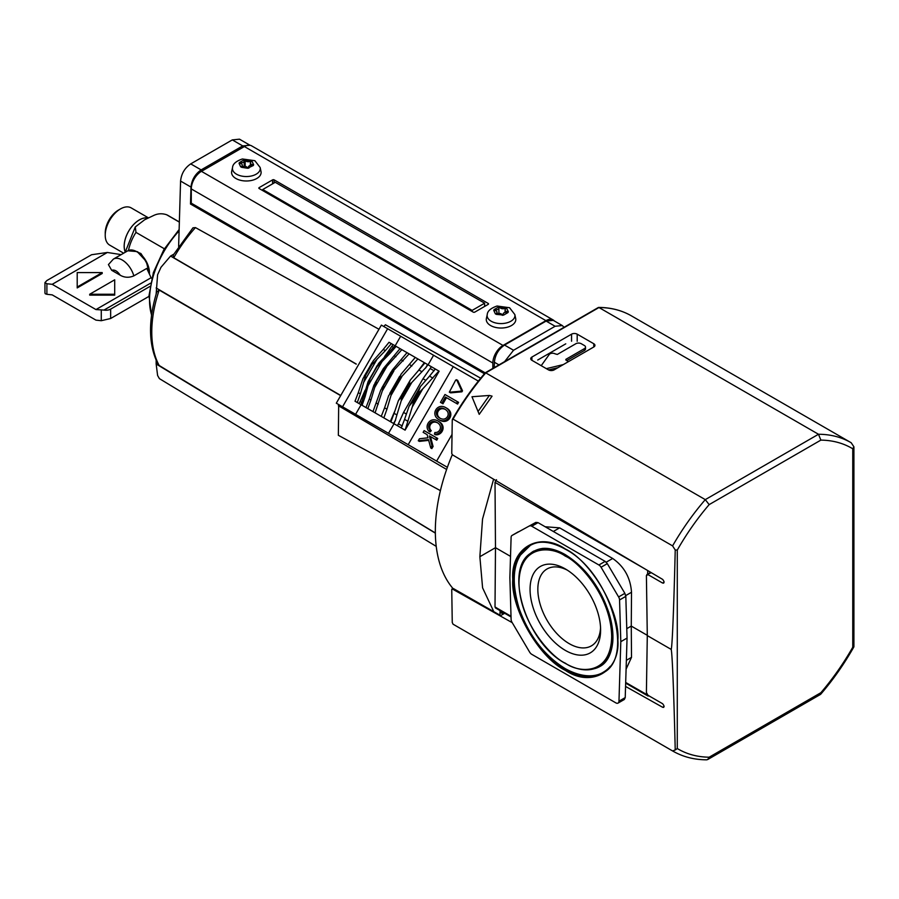 <?xml version="1.0" encoding="UTF-8"?>
<svg xmlns="http://www.w3.org/2000/svg" width="899" height="899" viewBox="0 0 899 899"><rect width="100%" height="100%" fill="white"/><g stroke="black" fill="none" stroke-linecap="round" stroke-linejoin="round"><path stroke-width="1.35" d="M565.336 670.351C539.22 657.888 510.508 608.162 512.778 579.316C510.508 547.851 539.22 531.275 565.336 548.974C591.441 561.437 620.153 611.151 617.894 640.009C620.153 671.463 591.452 688.038 565.336 670.351M529.005 554.705A66.515 38.399 60 0 1 533.635 551.154L542.423 548.435C549.244 547.806 556.852 549.862 565.235 554.616C585.103 567.044 599.588 586.238 608.702 612.174C612.095 622.906 613.455 632.772 612.781 641.785C611.05 658.248 604.319 664.17 600.15 666.361A66.515 38.399 60 0 1 594.767 668.598M610.286 666.305A73.145 42.231 60 0 1 603.465 672.104C597.52 676.059 584.496 679.183 565.235 668.642C544.221 655.528 528.859 635.514 519.184 608.612C512.172 585.238 512.621 567.359 520.543 554.975L530.32 545.412A73.145 42.231 60 0 1 538.759 542.4M530.68 544.693A73.594 42.489 -120 0 0 518.532 558.661M518.959 582.372A66.211 38.23 60 0 1 531.669 552.683L532.747 551.975A66.279 38.264 60 0 1 543.468 548.368M567.336 570.146A44.388 25.633 -120 0 0 547.525 568.707A44.388 25.633 -120 0 0 537.838 589.294A44.388 25.633 -120 0 0 569.224 643.662A44.388 25.633 -120 0 0 591.902 645.561A44.388 25.633 -120 0 0 600.554 627.682M600.611 630.03A49.883 28.802 60 0 1 565.336 650.393A49.883 28.802 60 0 1 530.062 589.294A49.883 28.802 60 0 1 565.336 568.932A49.883 28.802 60 0 1 600.611 630.03M452.298 454.703A150.257 86.754 120 0 0 453.141 588.71L452.512 589.081L512.239 622.681M493.798 611.668L482.594 587.856L479.864 556.706L482.538 519.06L493.596 479.223M566.786 360.611L584.406 350.441A3.798 2.191 0 0 0 585.519 348.891L585.519 347.081A3.798 2.191 0 0 0 584.406 345.531L581.248 343.71A3.798 2.191 180 0 0 575.877 343.71L557.313 354.431L555.009 353.813A3.54 2.045 180 0 0 549.244 354.476L541.209 365.679M548.57 369.927L557.953 367.68M537.714 360.027L565.763 343.834M496.495 479.695L495.012 482.37L495.484 547.682L479.864 556.706M510.52 556.369L495.484 547.682L495.012 607.016L496.495 607.791M500.058 610.601L499.945 615.186M500.08 612.197L503.305 614.073A2.214 1.281 120 0 0 503.305 614.073M567.921 361.926A3.54 2.045 180 0 0 566.898 360.679L565.853 359.353L584.406 348.632A3.798 2.191 0 0 0 585.519 347.081M546.356 368.646L563.28 364.601M545.176 526.758L559.616 527.848L612.669 558.47C624.187 566.505 630.469 577.765 631.514 592.25L631.267 626.075L647.213 635.278L647.235 631.941M647.651 574.068L647.685 570.539M625.682 682.453L647.673 695.073M647.235 638.829L647.28 635.233M626.772 628.682L631.267 626.075L631.514 657.349L626.097 669.114M647.685 695.152L649.19 695.95L647.685 695.152M518.307 531.826L512.014 535.456A4.416 2.551 -120 0 0 511.104 537.355L509.868 577.641L511.104 619.355A4.416 2.551 -120 0 0 512.059 622.366L529.601 652.067A4.416 2.551 -120 0 0 531.781 654.337L615.849 702.872A4.416 2.551 -120 0 0 618.051 703.097A4.416 2.551 -120 0 0 618.973 701.198L625.221 697.59L627.053 638.076L625.816 596.363L624.861 593.34L607.308 563.639L605.139 561.381L538.029 522.634L535.86 522.386L512.059 535.433L535.86 522.386M618.051 703.097L624.311 699.489L625.221 697.59M607.308 563.639L601.06 567.247L618.613 596.947A4.416 2.551 60 0 1 619.557 599.97L620.804 641.684L627.053 638.076M538.029 522.634L531.781 526.241L598.891 564.988L605.139 561.381M620.804 641.684L618.973 701.198M601.06 567.247A4.416 2.551 -120 0 0 598.891 564.988M531.781 526.241A4.416 2.551 -120 0 0 529.601 525.994M586.103 675.7A73.594 42.489 -120 0 0 604.263 672.16M607.488 659.248A66.279 38.264 60 0 1 598.992 666.721L597.846 667.305A66.211 38.23 60 0 0 612.601 636.436A66.211 38.23 60 0 0 565.786 555.346A66.211 38.23 60 0 0 531.669 552.683C502.878 568.067 526.14 643.111 565.471 663.484C577.81 670.44 588.598 671.71 597.846 667.305M677.284 550.076L675.228 549.986C673.812 609.769 672.036 651.82 671.036 649.314C672.036 648.022 673.812 690.646 675.228 749.98L677.284 748.541L677.284 550.076C686.645 533.658 697.276 518.509 709.165 504.609L820.877 440.105C832.766 440.274 843.397 443.162 852.758 448.77L852.758 647.235C843.397 663.653 832.766 678.801 820.877 692.702L709.165 757.205C697.276 757.037 686.645 754.149 677.284 748.541M675.228 749.98L672.587 750.946L453.051 624.198L452.253 622.456L451.748 589.53L452.512 589.081L451.748 589.53M672.587 750.946A178.103 102.823 120 0 0 672.845 751.092C682.892 756.846 694.152 759.756 706.625 759.824L707.715 759.531L709.165 757.205M707.715 759.531L820.495 694.421L820.877 692.702M820.708 694.242C833.081 679.846 844.116 664.114 853.792 647.055L852.758 647.235M853.915 646.808L853.915 446.814L852.758 448.77M853.915 446.814L851.207 442.757A178.103 102.823 120 0 0 850.948 442.611A178.103 102.823 120 0 0 818.495 434.262L820.877 440.105M631.671 316.01A178.103 102.823 120 0 0 631.413 315.864L851.207 442.757M598.004 308.076L598.97 307.525L598.004 308.076L598.97 307.525L818.495 434.262L705.288 499.63L709.165 504.609M625.558 686.431L662.653 707.288C664.473 707.142 664.44 705.951 662.574 703.703L647.988 695.287L646.403 692.533L647.291 635.593L646.403 575.596L647.988 574.618L662.574 583.035C664.44 582.9 664.473 581.698 662.653 579.406L452.512 454.86L451.748 453.512L452.253 420.002L453.051 419.136L672.587 545.884L675.228 549.986M664.159 706.412L662.653 707.288L663.72 707.389M647.291 635.593L671.036 649.314M664.159 582.114L662.574 583.035L663.687 583.136M650.685 572.315L646.875 574.517L651.326 572.697M452.253 420.002L453.051 419.136A178.103 102.823 120 0 1 485.763 372.883L598.97 307.525A178.103 102.823 120 0 1 631.413 315.864C621.726 310.301 610.803 307.492 598.633 307.424M672.587 545.884A178.103 102.823 120 0 1 705.288 499.63L485.763 372.883L485.168 373.22M593.789 343.744A3.978 2.292 180 0 1 594.947 345.373A3.978 2.292 180 0 1 593.789 346.992L593.789 343.744L577.192 334.17L577.192 341.283M531.905 360.308A3.978 2.292 180 0 1 530.747 358.69A3.978 2.292 180 0 1 531.905 357.06L531.905 360.308L548.502 369.894A3.978 2.292 180 0 0 554.132 369.894L593.789 346.992M571.562 341.227L571.562 334.17L531.905 357.06M571.562 334.17A3.978 2.292 180 0 1 577.192 334.17M492.068 396.144L479.223 414.349L471.975 396.74L489.382 395.448L492.068 396.144M504.687 613.275L500.664 615.59L453.399 588.564M489.382 395.448L478.01 411.551M407.236 352.79L402.1 349.835L407.011 352.666L392.267 370.13L390.121 374.321L409.112 353.88L415.507 357.566M407.011 352.666L409.112 353.88M390.424 374.49L380.738 390.099L372.984 411.607L375.085 412.821L382.289 390.998L393.818 371.029M449.478 412.023A6.686 5.461 120 0 1 449.68 414.574A6.046 4.933 120 0 1 446.825 419.518A6.686 5.461 120 0 1 444.511 420.62A8.406 6.866 120 0 1 442.735 420.799A10.338 8.439 120 0 1 440.589 420.395L441.69 421.035A14.766 12.058 -60 0 1 439.971 420.249A14.766 12.058 -60 0 0 439.971 420.249L438.858 419.619A14.766 12.058 120 0 1 438.824 419.586A14.766 12.058 120 0 1 438.779 419.563L438.779 419.563A14.766 12.058 120 0 1 437.24 418.462A10.338 8.439 120 0 1 435.813 416.81A8.406 6.866 120 0 1 435.082 415.169A6.686 5.461 120 0 1 434.88 412.619A6.046 4.933 120 0 1 437.734 407.685A6.686 5.461 120 0 1 440.049 406.573A8.406 6.866 120 0 1 441.836 406.393A10.338 8.439 120 0 1 443.971 406.798A14.766 12.058 120 0 1 445.702 407.584A14.766 12.058 120 0 1 445.735 407.607A14.766 12.058 120 0 1 445.78 407.629A14.766 12.058 120 0 1 447.32 408.73A10.338 8.439 120 0 1 448.747 410.382A8.406 6.866 120 0 1 449.478 412.023L450.59 412.663A8.406 6.866 -60 0 0 449.848 411.023A10.338 8.439 -60 0 0 448.432 409.371A14.766 12.058 -60 0 0 446.882 408.27A14.766 12.058 -60 0 0 446.848 408.247L445.825 407.652M439.881 420.204L438.779 419.563L439.881 420.204A14.766 12.058 -60 0 0 439.892 420.204M461.94 391.807L462.513 390.818L461.412 390.177L460.839 391.166L461.94 391.807L450.714 392.852L449.331 392.155L455.703 380.019L457.333 380.299M439.959 418.204L439.712 418.057A11.451 9.35 120 0 1 439.577 417.979L439.577 417.979A11.451 9.35 120 0 1 437.712 416.473A7.563 6.181 120 0 1 436.835 415.181A5.079 4.147 120 0 1 436.386 412.967A4.293 3.506 120 0 1 437.083 410.596A4.293 3.506 120 0 1 438.791 408.809A5.079 4.147 120 0 1 440.926 408.09A7.563 6.181 120 0 1 442.488 408.202A11.451 9.35 120 0 1 444.724 409.067A11.451 9.35 120 0 1 444.859 409.135A11.451 9.35 120 0 1 444.983 409.214A11.451 9.35 120 0 1 446.848 410.731A7.563 6.181 120 0 1 447.724 412.012A5.079 4.147 120 0 1 448.174 414.225A4.293 3.506 120 0 1 447.477 416.597A4.293 3.506 120 0 1 445.769 418.383A5.079 4.147 120 0 1 443.634 419.114A7.563 6.181 120 0 1 442.083 418.99A11.451 9.35 120 0 1 439.836 418.125L439.836 418.125A11.451 9.35 120 0 1 439.712 418.057M478.358 381.097L381.378 325.112L336.305 403.19L447.376 467.311M452.04 434.397L436.622 461.108M355.217 401.347L361.117 404.752L355.588 414.327M376.962 366.725L370.13 378.558L377.097 365.657L376.962 366.725L390.076 353.363L388.795 352.622L394.942 345.699L391.548 343.733L393.043 344.598L384.581 356.555M409.382 354.026L428.07 364.825L433.588 355.251M400.673 336.248L395.144 345.812L400.269 348.767M432.913 378.097L429.531 376.142L435.307 369.006L428.138 364.859L439.139 371.208L405.101 430.149L412.236 407.067L422.699 388.93L438.892 371.073M388.514 433.329L394.043 423.766L405.101 430.149M431.756 448.545L433.093 446.511L430.486 436.588L436.734 440.195L437.734 438.476L436.633 437.835L424.126 430.621L423.137 432.34L427.171 434.678L427.991 437.802L419.428 438.757L418.271 440.757L428.475 439.622L430.778 447.983L431.992 445.87L429.385 435.948L435.633 439.555L436.633 437.835M418.271 440.757L419.372 441.398L428.666 440.364M424.238 432.981L427.171 434.678M441.555 402.988L442.96 403.797L446.5 397.673L457.591 404.078L458.58 402.359L444.983 394.504L440.454 402.347L441.858 403.157L445.387 397.032L456.49 403.437L457.479 401.718M441.69 421.035A10.338 8.439 -60 0 0 443.836 421.44A8.406 6.866 -60 0 0 445.623 421.26A6.686 5.461 -60 0 0 447.938 420.148A6.046 4.933 -60 0 0 450.781 415.214A6.686 5.461 -60 0 0 450.59 412.663M437.667 422.867A11.451 9.35 120 0 0 435.858 422.238A7.563 6.181 120 0 0 434.296 422.114A5.079 4.147 120 0 0 432.161 422.845A4.293 3.506 120 0 0 430.452 424.631A4.293 3.506 120 0 0 429.756 427.003A5.079 4.147 120 0 0 430.205 429.216A7.563 6.181 120 0 0 431.082 430.509A11.451 9.35 120 0 0 431.273 430.7L430.059 431.969L428.958 431.34A10.338 8.439 120 0 1 428.081 430.205A8.406 6.866 120 0 1 427.34 428.576A6.686 5.461 120 0 1 427.149 426.014A6.046 4.933 120 0 1 430.003 421.08A6.686 5.461 120 0 1 432.307 419.968A8.406 6.866 120 0 1 434.093 419.788A10.338 8.439 120 0 1 436.24 420.193A14.766 12.058 120 0 1 437.97 420.979A14.766 12.058 120 0 1 438.004 421.002A14.766 12.058 120 0 1 438.049 421.024A14.766 12.058 120 0 1 439.589 422.125A10.338 8.439 120 0 1 441.004 423.777A8.406 6.866 120 0 1 441.746 425.418A6.686 5.461 120 0 1 441.948 427.98A6.046 4.933 120 0 1 439.094 432.913A6.686 5.461 120 0 1 436.779 434.015A8.406 6.866 120 0 1 434.992 434.195A10.338 8.439 120 0 1 434.431 434.15L435.532 434.79A10.338 8.439 -60 0 0 436.105 434.835A8.406 6.866 -60 0 0 437.892 434.655A6.686 5.461 -60 0 0 440.195 433.543A6.046 4.933 -60 0 0 443.05 428.609A6.686 5.461 -60 0 0 442.847 426.059A8.406 6.866 -60 0 0 442.117 424.418A10.338 8.439 -60 0 0 440.701 422.766A14.766 12.058 -60 0 0 439.15 421.665A14.766 12.058 -60 0 0 439.117 421.642L438.083 421.047M462.513 390.818L457.805 380.569M394.043 423.766L361.117 404.752M391.323 343.609L385.345 350.632L383.255 349.43L389.031 342.283L391.548 343.733M394.29 346.643L394.919 345.688L393.043 344.598M394.942 345.699L402.1 349.835M361.027 404.707L361.409 403.595M362.364 405.483L360.915 404.64L363.848 395.852L365.129 396.594L368.006 385.885L382.244 361.218M357.51 402.673L355.004 401.224L358.296 392.649L360.387 393.852L357.285 402.55M360.387 393.852L365.758 375.153L365.151 374.905L362.982 378.625L358.296 392.649M383.255 349.43L373.456 360.499L364.23 376.13M418.17 359.106L427.587 364.544L425.463 368.174L427.598 364.544L428.138 364.859M404.865 430.014L401.28 427.946L404.572 419.372L407.955 421.328M394.11 423.8L390.863 421.934L394.11 413.326L396.909 414.945L401.201 400.853L411.809 382.48L408.506 384.929L410.225 380.153L424.89 362.994M436.734 440.195L435.633 439.555M430.486 436.588L429.385 435.948M433.093 446.511L431.992 445.87M431.88 448.612L430.778 447.983M457.591 404.078L456.49 403.437M446.5 397.673L445.387 397.032M442.96 403.797L441.858 403.157M444.511 420.62L445.623 421.26M440.589 420.395A14.766 12.058 120 0 1 438.858 419.619L439.971 420.249M441.746 425.418L442.847 426.059M436.779 434.015L437.892 434.655M437.375 422.676L437.116 422.53A11.451 9.35 120 0 1 437.251 422.609A11.451 9.35 120 0 1 439.117 424.126A7.563 6.181 120 0 1 439.993 425.407A5.079 4.147 120 0 1 440.443 427.621A4.293 3.506 120 0 1 439.735 429.992A4.293 3.506 120 0 1 438.038 431.778A5.079 4.147 120 0 1 435.903 432.509A7.563 6.181 120 0 1 434.914 432.486L434.431 434.15M430.452 424.631L429.351 423.991A4.293 3.506 120 0 1 431.059 422.204A5.079 4.147 120 0 1 433.194 421.485A7.563 6.181 120 0 1 434.745 421.597A11.451 9.35 120 0 1 436.993 422.463A11.451 9.35 120 0 1 437.116 422.53M431.273 430.7L430.16 430.059A11.451 9.35 120 0 1 429.98 429.868A7.563 6.181 120 0 1 429.093 428.576A5.079 4.147 120 0 1 428.654 426.362A4.293 3.506 120 0 1 429.351 423.991M428.958 431.34L430.16 430.059M461.412 390.177L456.692 379.929M450.714 392.852L449.612 392.211L460.839 391.166M449.612 392.211L450.433 392.784M368.073 408.775L365.994 407.573L369.287 398.999L370.961 399.965L374.669 387.536L387.008 366.163L401.842 349.677M384.143 418.046L381.255 416.383L384.592 407.831L386.952 409.191L392.222 391.312L388.66 395.616L384.592 407.831M393.672 347.464L391.964 346.475M365.14 390.188L360.094 401.673L361.803 402.651M360.094 401.673L359.016 403.539M365.151 374.905L371.905 362.825M371.309 364.241L371.826 364.634L385.345 350.632M415.282 357.442L401.01 374.242L399.055 379.479L417.9 358.948M367.815 408.618L370.961 399.965M390.076 353.363L396.111 346.373M362.083 405.314L365.129 396.594M400.033 348.632L383.345 368.612L383.098 370.264L373.939 385.165L369.287 398.999M425.463 368.174L427.946 364.747M383.862 417.889L386.952 409.191M394.459 411.866L390.267 421.586M424.294 362.645L417.979 371.13M401.201 400.853L401.673 396.762L398.392 400.639L394.11 413.326M429.531 376.142L420.384 386.637L418.518 391.593L419.552 392.088L422.699 388.93M419.552 392.088L413.394 402.752L412.236 407.067M413.394 402.752L412.45 402.111L409.09 406.202L404.572 419.372M431.385 366.736L423.002 378.737L403.561 412.416L398.437 423.811L402.246 426.002M398.437 423.811L397.358 425.677M393.56 423.485L395.639 419.833L393.56 423.485M393.919 423.687L395.639 419.833M434.116 370.804L430.306 368.612M383.592 386.334L382.289 390.998M383.098 370.264L387.008 366.163M376.265 382.097L374.669 387.536M388.795 352.622L378.67 363.353L369.894 378.423L368.073 381.715L363.848 395.852M370.13 378.558L368.006 385.885M411.809 382.48L425.755 367.657M395.335 420.35L396.909 414.945M445.398 409.472A11.451 9.35 -60 0 0 443.589 408.843A7.563 6.181 -60 0 0 442.038 408.719A5.079 4.147 -60 0 0 439.892 409.45A4.293 3.506 -60 0 0 438.195 411.236L437.083 410.596M438.195 411.236A4.293 3.506 -60 0 0 437.498 413.607A5.079 4.147 -60 0 0 437.937 415.821A7.563 6.181 -60 0 0 438.813 417.102A11.451 9.35 -60 0 0 440.263 418.361M435.352 533.129L156.156 363.994L157.606 375.49L159.393 378.625L436.229 546.367M340.654 395.65L159.179 290.062L156.774 291.984M156.774 291.973C148.099 320.786 148.47 344.778 157.898 363.949L159.19 365.5L435.341 532.961M440.398 490.629L338.35 435.296L338.687 404.561M564.066 327.292L562.291 325.55L555.11 326.27L513.543 350.262L504.586 361.645M173.721 254.237L170.563 256.058L160.977 267.295L157.595 274.791L156.145 294.063M156.156 360.319L156.156 363.994M173.765 257.721A107.105 61.84 -60 0 1 195.454 227.593L192.959 227.829L173.125 255.237L173.765 257.721L356.274 364.039M340.766 395.47L156.145 287.972M480.695 378.209L385.413 324.775L383.783 326.494M374.198 337.552L343.508 390.705M446.612 469.458L338.35 405.696M562.291 325.55L553.29 320.359L546.109 321.067L504.53 345.07C498.529 349.172 495.147 354.903 494.383 362.241L494.225 367.624M484.437 373.737L190.487 204.017L190.993 187.082L180.575 181.07L178.631 246.461M195.454 227.593L378.973 329.27M356.206 364.151L170.563 256.058M190.487 204.017L191.611 203.376M250.012 145.267L242.708 145.908L201.14 169.9C195.162 174.024 191.779 179.755 190.993 187.082M249.9 145.189L239.482 139.176L232.302 139.896L190.723 163.888C184.722 168.001 181.34 173.721 180.575 181.07M125.186 251.799A21.43 12.372 -60 0 1 139.367 219.929A21.43 12.372 -60 0 1 147.953 218.052M164.371 248.787L135.974 232.392L135.3 226.941L144.672 219.749L153.246 215.681C157.505 213.524 161.944 213.209 166.562 214.726L179.351 222.12M138.884 252.709L140.918 253.529L147.02 262.913M133.839 275.881A17.677 10.204 60 0 0 122.208 260.002A17.677 10.204 60 0 0 113.364 259.126L108.419 264.598L111.69 270.307L120.219 275.229C124.534 277.679 129.074 277.892 133.839 275.881L146.773 268.408L151.099 277.735L95.957 309.571L52.209 284.32L107.352 252.473L121.185 254.619M105.228 235.28L105.228 232.998A18.71 10.799 120 0 1 118.454 210.085L120.421 208.95A21.497 12.406 120 0 0 105.228 235.28A21.497 12.406 120 0 0 109.678 245.112L123.657 253.192M125.175 251.911A21.497 12.406 -60 0 1 139.367 219.884A21.497 12.406 -60 0 1 148.032 218.019M167.956 215.412L166.562 214.726A33.364 19.261 120 0 1 167.956 215.412L179.362 221.997M148.414 217.839L131.175 207.883A21.497 12.406 120 0 0 120.421 208.95L118.454 210.085M77.202 287.028L77.202 287.927L102.205 273.487L102.205 272.588L77.202 272.588L77.202 287.028L102.205 272.588M89.709 294.243L89.709 295.142L114.701 295.142L114.701 279.803L89.709 294.243L114.701 294.243M107.352 252.473L91.574 254.732L46.894 280.533L44.95 282.589L46.894 283.747L46.894 294.299L52.209 294.872L95.957 320.134L101.272 320.707L110.644 318.504L148.976 296.378M151.695 278.353L151.099 277.735M52.209 284.32L46.894 283.747M150.583 283.185L103.992 310.076L95.957 309.571M44.95 282.589L44.95 292.613A6.63 3.832 0 0 0 45.242 293.748L46.894 294.299M110.644 318.504L110.644 309.121L149.987 286.41M110.644 309.121A6.63 3.832 180 0 1 103.992 310.076M251.012 161.854L251.012 160.741A7.372 4.259 180 0 1 251.563 161.033A7.372 4.259 180 0 1 252.057 161.348L253.63 164.719L253.248 165.551L247.528 168.248L241.685 167.338A7.372 4.259 180 0 1 241.134 167.045A7.372 4.259 180 0 1 240.629 166.731L239.067 163.36A7.372 4.259 180 0 1 239.449 162.528L239.449 163.36M243.73 160.056L251.012 160.741A3.09 1.787 180 0 1 246.068 161.191A3.09 1.787 180 0 1 245.157 159.921A3.09 1.787 180 0 1 245.169 159.831A7.372 4.259 180 0 0 243.73 160.056A3.09 1.787 180 0 1 244.225 161.033A3.09 1.787 180 0 1 242.606 162.595A3.09 1.787 180 0 1 239.449 162.528L243.73 160.056M505.699 308.896L505.699 307.784A7.372 4.259 180 0 1 506.249 308.076A7.372 4.259 180 0 1 506.755 308.391L508.317 311.762L507.935 312.594L503.654 315.066L496.372 314.38A7.372 4.259 180 0 1 495.821 314.088A7.372 4.259 180 0 1 495.315 313.773L493.753 310.402A7.372 4.259 180 0 1 494.135 309.571L494.135 310.402M498.417 307.098L505.699 307.784A3.09 1.787 180 0 1 500.754 308.233A3.09 1.787 180 0 1 499.855 306.964A3.09 1.787 180 0 1 499.855 306.874A7.372 4.259 180 0 0 498.417 307.098A3.09 1.787 180 0 1 498.911 308.076A3.09 1.787 180 0 1 497.293 309.638A3.09 1.787 180 0 1 494.135 309.571L498.417 307.098M235.909 178.496A14.766 8.518 0 0 0 252.833 180.126A14.766 8.518 0 0 0 260.991 171.406L260.148 167.506A13.901 8.024 180 0 1 252.462 175.721A13.901 8.024 180 0 1 236.516 174.192A13.901 8.024 180 0 1 232.549 167.506L231.695 171.406A14.766 8.518 0 0 0 235.909 178.496M490.596 325.539A14.766 8.518 0 0 0 507.519 327.169A14.766 8.518 0 0 0 515.678 318.448L514.835 314.549A13.901 8.024 180 0 1 507.148 322.763A13.901 8.024 180 0 1 491.202 321.235A13.901 8.024 180 0 1 487.236 314.549L486.393 318.448A14.766 8.518 0 0 0 490.596 325.539M245.169 160.011L245.169 166.416L245.157 159.921M241.685 167.338L241.685 167.338A3.09 1.787 180 0 1 245.157 166.416A3.09 1.787 180 0 1 247.528 168.158A3.09 1.787 180 0 1 247.528 168.248A7.372 4.259 180 0 0 248.967 168.023L248.967 168.023A3.09 1.787 180 0 1 248.472 167.045A3.09 1.787 180 0 1 250.079 165.483A3.09 1.787 180 0 1 253.237 165.551A7.372 4.259 180 0 0 253.63 164.719A3.09 1.787 180 0 1 251.282 164.202A3.09 1.787 180 0 1 250.372 162.933A3.09 1.787 180 0 1 252.057 161.348M496.372 314.38L496.372 314.38A3.09 1.787 180 0 1 499.855 313.459A3.09 1.787 180 0 1 502.215 315.201A3.09 1.787 180 0 1 502.215 315.291A7.372 4.259 180 0 0 503.654 315.066L503.654 315.066A3.09 1.787 180 0 1 503.159 314.088A3.09 1.787 180 0 1 504.777 312.526A3.09 1.787 180 0 1 507.935 312.594A7.372 4.259 180 0 0 508.317 311.762A3.09 1.787 180 0 1 505.968 311.245A3.09 1.787 180 0 1 505.069 309.975A3.09 1.787 180 0 1 506.755 308.391M554.391 320.988A14.362 8.293 120 0 0 553.121 319.943A14.362 8.293 120 0 0 545.94 320.651L503.002 345.441A14.362 8.293 120 0 0 492.843 363.027L492.843 368.41M553.121 319.943L251.563 145.829A14.362 8.293 120 0 0 244.382 146.548L201.443 171.338A14.362 8.293 120 0 0 191.285 188.925L191.285 203.174L485.19 372.86M259.159 188.532A1.101 0.641 180 0 1 259.159 187.621L259.159 188.532L473.222 312.122A1.101 0.641 180 0 0 474.784 312.122L488.224 304.356L488.224 303.457L274.161 179.867L274.161 182.935M272.599 183.834L272.599 179.867L259.159 187.621M272.599 179.867A1.101 0.641 180 0 1 274.161 179.867M488.224 303.457A1.101 0.641 180 0 1 488.224 304.356M472.132 311.481L472.132 310.402L484.628 303.188L484.628 306.435M262.755 190.599L262.755 189.52L472.132 310.402M484.628 303.188L275.251 182.306L262.755 189.52M239.067 163.36L239.067 163.36A3.09 1.787 180 0 1 242.314 165.146A3.09 1.787 180 0 1 240.629 166.731M493.753 310.402L493.753 310.402A3.09 1.787 180 0 1 497.001 312.189A3.09 1.787 180 0 1 495.315 313.773M530.107 544.974C540.007 540.187 551.795 541.614 565.471 549.278C609.443 571.854 635.177 656.259 603.735 672.508A73.662 42.534 60 0 1 565.786 669.553A73.662 42.534 60 0 1 517.352 603.6A73.662 42.534 60 0 1 530.107 544.974A73.662 42.534 60 0 1 565.336 548.997M565.336 663.181C551.772 657.506 519.611 622.883 518.981 582.9C519.611 543.659 551.772 546.165 565.336 556.144C578.889 561.819 611.05 596.442 611.68 636.425C611.05 675.666 578.889 673.16 565.336 663.181M584.406 348.632L584.406 350.441M565.853 360.072L565.853 359.353M645.774 569.404L495.012 482.37M495.012 607.016L511.014 616.253M631.514 592.25L625.726 595.587M612.669 558.47L606.218 562.201M559.616 527.848L553.334 531.466M631.514 657.349L626.367 660.327M503.642 613.871L500.035 611.792M625.816 596.363L619.557 599.97M618.613 596.947L624.861 593.34M403.202 360.949L401.28 359.836M376.333 403.067L378.243 404.168M387.638 328.719L342.553 406.798M453.253 366.612L408.18 444.69M447.32 408.73L448.432 409.371M448.747 410.382L449.848 411.023M449.68 414.574L450.781 415.214M446.825 419.518L447.938 420.148M442.735 420.799L443.836 421.44M439.589 422.125L440.701 422.766M441.004 423.777L442.117 424.418M441.948 427.98L443.05 428.609M439.094 432.913L440.195 433.543M434.992 434.195L436.105 434.835M435.858 422.238L434.745 421.597M434.296 422.114L433.194 421.485M432.161 422.845L431.059 422.204M429.756 427.003L428.654 426.362M430.205 429.216L429.093 428.576M431.082 430.509L429.98 429.868M391.2 395.144L401.864 376.681M363.454 382.749L377.254 358.836M371.826 364.634L365.758 375.153M411.911 365.972L409.551 364.612M391.762 391.043L398.594 379.209M395.92 356.734L394.245 355.768M383.289 386.154L390.121 374.321M375.928 381.906L382.76 370.073M399.055 379.479L392.222 391.312M421.856 371.714L419.069 370.107M401.673 396.762L408.506 384.929M412.45 402.111L418.518 391.593M443.589 408.843L442.488 408.202M442.038 408.719L440.926 408.09M439.892 409.45L438.791 408.809M437.498 413.607L436.386 412.967M437.937 415.821L436.835 415.181M438.813 417.102L437.712 416.473M402.134 397.032L408.966 385.199M423.002 378.737L425.53 380.198M403.561 412.416L406.078 413.877M179.092 230.897A69.38 40.062 120 0 0 151.594 315.043M159.179 290.062A107.105 61.84 120 0 0 159.19 365.5M498.956 364.882L494.383 362.241M513.543 350.262L504.53 345.07M555.11 326.27L546.109 321.067M232.302 139.896L242.708 145.908M201.14 169.9L190.723 163.888M113.364 259.126L127.815 250.787A17.677 10.204 60 0 1 136.648 251.664A17.677 10.204 60 0 1 149.155 273.521M137.322 251.72A17.126 9.889 60 0 1 149.38 274.026M135.974 232.392A33.364 19.261 120 0 0 128.467 250.461M111.69 270.307C114.533 269.419 117.376 271.06 120.219 275.229M101.272 320.707L101.272 310.155M503.002 345.441L201.443 171.338M244.382 146.548L545.94 320.651M191.285 188.925L492.843 363.027M648.1 696.073L625.67 683.116M511.037 616.939L495.416 607.915M453.31 624.344L672.845 751.092M453.017 588.429L451.972 589.025M598.363 307.492L485.258 372.793M452.411 419.327C462.052 402.527 472.975 387.031 485.213 372.838M446.882 408.27L445.702 407.584M439.15 421.665L437.97 420.979M457.613 380.356L456.501 379.715M399.695 376.232L389.739 393.492M390.998 372.062L381.772 388.031M383.345 368.612L374.95 383.131M410.225 380.153L398.392 400.639M420.384 386.637L409.09 406.202M179.137 229.515L163.899 249.574L153.369 272.622L149.009 295.591L151.526 315.538M127.815 250.787L137.199 251.608L146.267 261.418L149.425 274.116M135.243 227.02L125.141 252.327M260.148 167.506L254.878 160.696L242.393 158.977C236.066 161.135 232.785 163.989 232.549 167.506M514.835 314.549L509.564 307.739L497.08 306.02C490.764 308.177 487.483 311.032 487.236 314.549M250.372 165.405L250.372 162.933M505.069 312.447L505.069 309.975M248.472 168.113L248.472 167.045M242.314 166.854L242.314 165.146M244.225 166.371L244.225 161.033M503.159 315.156L503.159 314.088M497.001 313.897L497.001 312.189M498.911 313.414L498.911 308.076"/></g></svg>
